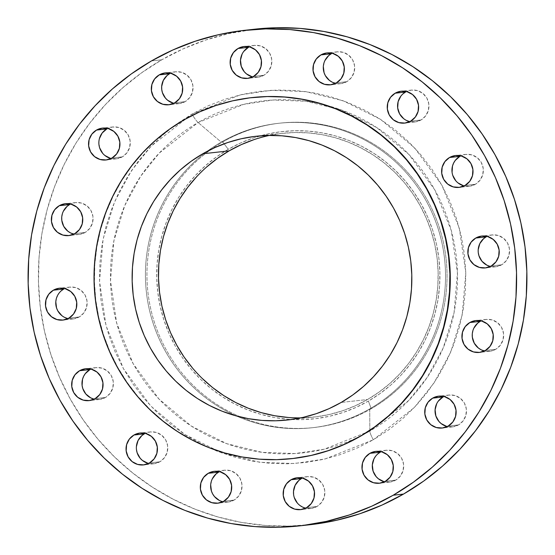 <?xml version="1.0" encoding="UTF-8"?>
<svg xmlns="http://www.w3.org/2000/svg" width="555" height="555" viewBox="0 0 555 555"><rect width="100%" height="100%" fill="white"/><g stroke="black" fill="none" stroke-linecap="round" stroke-linejoin="round"><path stroke-width="0.42" stroke-dasharray="2.77 2.08" d="M335.491 83.34A16.026 15.7 -96.3 0 0 346.757 81.696L336.434 82.841L346.757 81.696L340.943 83.645L337.87 83.715L331.959 82.036M409.763 121.621A16.026 15.7 -96.3 0 0 421.023 119.977L410.707 121.122L421.023 119.977L415.209 121.927L409.104 121.448M464.146 185.918A16.026 15.7 -96.3 0 0 475.413 184.274L465.09 185.419L475.413 184.274L469.599 186.223L463.487 185.752M490.37 266.449A16.026 15.7 -96.3 0 0 501.637 264.804L491.314 265.949L501.637 264.804L495.823 266.754L489.711 266.282M484.446 350.954A16.026 15.7 -96.3 0 0 495.705 349.31L485.389 350.448L495.705 349.31L492.895 350.573L486.818 351.322L480.908 349.643M447.261 426.559A16.026 15.7 -96.3 0 0 458.527 424.915L448.204 426.06L458.527 424.915L452.713 426.857L446.602 426.386M384.49 481.761A16.026 15.7 -96.3 0 0 395.757 480.117L385.434 481.261L395.757 480.117L389.943 482.066L383.831 481.587M305.68 508.158A16.026 15.7 -96.3 0 0 316.947 506.507L306.624 507.652L316.947 506.507L311.133 508.456L305.021 507.985L299.54 505.161L297.307 502.99M222.839 501.72A16.026 15.7 -96.3 0 0 234.106 500.076L223.783 501.221L234.106 500.076L228.292 502.025L222.18 501.553L219.301 500.416M148.573 463.446A16.026 15.7 -96.3 0 0 159.833 461.795L149.51 462.939L159.833 461.795L154.019 463.744L147.907 463.272M94.183 399.142A16.026 15.7 -96.3 0 0 105.45 397.498L95.127 398.643L105.45 397.498L99.636 399.447L93.524 398.969M67.96 318.612A16.026 15.7 -96.3 0 0 79.226 316.967L68.903 318.112L79.226 316.967L73.413 318.917L67.301 318.438M73.891 234.113A16.026 15.7 -96.3 0 0 85.151 232.469L74.835 233.613L85.151 232.469L79.337 234.418L76.264 234.487L70.353 232.802M111.069 158.508A16.026 15.7 -96.3 0 0 122.336 156.864L112.013 158.008L122.336 156.864L116.522 158.806L110.41 158.335M252.65 76.909A16.026 15.7 -96.3 0 0 263.916 75.265L253.593 76.41L263.916 75.265L258.103 77.214L251.991 76.736M173.84 103.306A16.026 15.7 -96.3 0 0 185.106 101.662L174.783 102.8L185.106 101.662L179.293 103.605L173.181 103.133M373.307 439.789A10.684 1.977 -120 0 1 369.838 431.055L324.182 449.217L295.073 453.539L262.182 452.346L226.815 443.702L191.315 426.073L158.945 398.996L133.165 363.698L116.668 323.052L110.501 280.872L113.893 240.828L124.799 205.517L140.706 176.199L159.32 153.02L198.107 122.509A10.684 1.977 -120 0 1 192.016 114.066L151.064 146.27L131.417 170.746L114.621 201.694L103.105 238.969L99.525 281.246L106.04 325.771L123.453 368.687L150.669 405.948L184.843 434.53L222.312 453.144L259.657 462.266L294.379 463.529L325.105 458.964L373.307 439.789L357.267 447.996L340.506 454.559L323.19 459.408L305.479 462.502L287.552 463.813L269.577 463.321L251.734 461.032L234.182 456.966L217.095 451.173L200.646 443.702L184.981 434.62L170.26 424.02L156.621 412.011L144.196 398.691L133.103 384.206L123.453 368.687L115.336 352.279L108.829 335.151L103.993 317.46L100.885 299.374L99.525 281.08L99.928 262.737L102.085 244.54L105.984 226.648L111.59 209.242L118.839 192.488L127.671 176.552L137.987 161.574L149.704 147.713L162.698 135.094L176.844 123.848L192.016 114.066L208.056 105.859L224.817 99.296L242.133 94.447L259.837 91.353L277.764 90.042L295.739 90.534L313.589 92.824L331.141 96.889L348.221 102.682L364.677 110.154L380.335 119.235L395.056 129.835L408.695 141.844L421.12 155.164L432.213 169.65L441.863 185.176L449.987 201.576L456.494 218.705L461.323 236.402L464.438 254.481L465.798 272.776L465.395 291.118L463.231 309.315L459.332 327.207L453.733 344.613L446.484 361.367L437.652 377.303L427.336 392.281L415.619 406.142L402.625 418.761L388.479 430.014L373.307 439.789L414.259 407.585L433.906 383.11L450.702 352.161L462.211 314.886L465.791 272.609L459.283 228.084L441.863 185.176L414.654 147.907L380.48 119.325L343.004 100.712L305.666 91.589L270.944 90.326L240.218 94.891L192.016 114.066A10.684 1.977 60 0 0 198.107 122.509A177.114 173.493 83.7 0 1 325.938 105.159A177.114 173.493 83.7 0 1 455.898 253.448A177.114 173.493 83.7 0 1 369.838 431.055L369.713 408.896L371.239 408.73L368.388 401.078A144.522 141.574 -96.3 0 0 421.377 204.268A144.522 141.574 -96.3 0 0 228.251 149.309L222.756 141.948A153.138 150.017 83.7 0 1 427.392 200.189A153.138 150.017 83.7 0 1 371.239 408.73A153.138 150.017 -96.3 0 0 439.657 228.542A153.138 150.017 -96.3 0 0 280.129 123.127A153.138 150.017 -96.3 0 0 222.756 141.948L221.23 142.115A153.138 150.017 83.7 0 1 278.603 123.3A153.138 150.017 83.7 0 1 438.138 228.715A153.138 150.017 83.7 0 1 369.713 408.896A153.138 150.017 -96.3 0 0 425.872 200.355A153.138 150.017 -96.3 0 0 221.23 142.115L198.107 122.509L221.23 142.115A153.138 150.017 -96.3 0 0 206.98 151.453A153.138 150.017 -96.3 0 0 146.374 292.034A153.138 150.017 -96.3 0 0 236.298 415.931A153.138 150.017 -96.3 0 0 369.713 408.896L369.838 431.055A177.114 173.493 83.7 0 1 362.498 435.051A177.114 173.493 83.7 0 1 131.147 359.966A177.114 173.493 83.7 0 1 198.107 122.509L243.77 104.347L272.88 100.025L305.77 101.218L341.138 109.862L376.63 127.497L409.007 154.567L434.78 189.865L451.277 230.512L457.445 272.692L454.059 312.736L443.154 348.047L427.239 377.365L408.633 400.543L369.838 431.055A10.684 1.977 60 0 0 373.307 439.789M255.196 29.144A249.299 244.207 -96.3 0 0 161.796 59.78L151.48 60.925L161.796 59.78A249.299 244.207 -96.3 0 0 50.422 353.105A249.299 244.207 -96.3 0 0 310.127 524.711M251.97 97.583L252.331 97.541A181.631 177.926 -96.3 0 0 184.281 119.866L183.927 119.901L184.281 119.866A181.631 177.926 -96.3 0 0 103.133 333.576A181.631 177.926 -96.3 0 0 292.353 458.596L291.992 458.638M300.81 417.887A142.739 139.825 -96.3 0 0 314.047 417.069A142.739 139.825 -96.3 0 0 367.521 399.524L341.186 402.444L367.521 399.524A142.739 139.825 -96.3 0 0 431.297 231.574A142.739 139.825 -96.3 0 0 282.592 133.318A142.739 139.825 -96.3 0 0 269.494 135.42M252.241 97.555L232.968 100.802L216.145 105.512L199.862 111.888L184.281 119.866L169.546 129.364L155.802 140.297L143.183 152.549L131.799 166.014L121.774 180.562L113.199 196.047L106.158 212.322L100.712 229.229L96.924 246.607L94.822 264.291L94.433 282.1L95.758 299.88L98.783 317.446L103.473 334.63L109.793 351.266L117.681 367.209L127.06 382.284L137.834 396.36L149.906 409.292L163.156 420.967L177.454 431.263L192.668 440.08L208.652 447.337L225.247 452.97L242.292 456.911L259.636 459.138L277.098 459.616L292.256 458.61M255.071 29.158L228.625 33.619L205.53 40.085L183.185 48.833L161.796 59.78L141.574 72.816L122.71 87.822L105.381 104.645L89.764 123.127L76 143.093L64.234 164.342L54.563 186.681L47.099 209.887L41.896 233.745L39.01 258.013L38.475 282.46L40.293 306.859L44.442 330.967L50.887 354.555L59.558 377.393L70.388 399.267L83.257 419.962L98.041 439.283L114.607 457.036L132.798 473.054L152.424 487.186L173.306 499.292L195.242 509.254L218.025 516.982L241.425 522.401L265.221 525.446L289.183 526.105L313.089 524.364M331.217 53.779L337.031 51.83L343.143 52.309L348.623 55.132L352.633 59.871L354.569 65.816L354.132 72.046L351.391 77.624L346.757 81.696A16.026 15.7 -96.3 0 0 337.225 51.809A16.026 15.7 -96.3 0 0 332.161 53.28M323.322 66.524L324.946 60.502M405.49 92.061L411.304 90.111L417.409 90.583L422.889 93.406L426.899 98.152L428.835 104.09L428.398 110.327L425.657 115.905L421.023 119.977A16.026 15.7 -96.3 0 0 411.491 90.09A16.026 15.7 -96.3 0 0 406.427 91.554M406.225 120.31L403.624 118.624M400.856 96.133L402.972 93.857M459.873 156.357L465.687 154.408L471.799 154.887L477.279 157.71L481.289 162.448L483.225 168.394L482.788 174.624L480.04 180.202L475.413 184.274A16.026 15.7 -96.3 0 0 465.874 154.387A16.026 15.7 -96.3 0 0 460.817 155.858M458.007 182.928L455.773 180.757M452.741 175.304L452.061 172.237M486.097 236.888L491.91 234.938L498.022 235.417L503.503 238.241L507.513 242.979L509.448 248.924L509.011 255.154L506.271 260.732L501.637 264.804A16.026 15.7 -96.3 0 0 492.105 234.918A16.026 15.7 -96.3 0 0 487.04 236.388M478.285 252.768L478.202 249.632M480.165 321.387L485.979 319.437L492.091 319.916L497.571 322.739L501.581 327.485L503.517 333.423L503.08 339.66L500.339 345.238L495.705 349.31A16.026 15.7 -96.3 0 0 486.173 319.416A16.026 15.7 -96.3 0 0 481.109 320.887M472.277 334.131L473.894 328.109M442.987 396.991L448.801 395.049L454.913 395.521L460.393 398.344L464.403 403.09L466.339 409.028L465.902 415.265L463.154 420.843L458.527 424.915A16.026 15.7 -96.3 0 0 448.988 395.028A16.026 15.7 -96.3 0 0 443.931 396.492M436.716 403.714L438.353 401.064M380.217 452.2L386.03 450.251L392.142 450.722L397.616 453.546L401.633 458.291L403.561 464.23L403.124 470.467L400.384 476.044L395.757 480.117A16.026 15.7 -96.3 0 0 386.218 450.23A16.026 15.7 -96.3 0 0 381.16 451.694M375.582 456.272L377.698 453.997M301.407 478.59L307.22 476.641L313.332 477.12L318.813 479.943L322.823 484.688L324.758 490.627L324.321 496.864L321.574 502.435L316.947 506.507A16.026 15.7 -96.3 0 0 307.408 476.62A16.026 15.7 -96.3 0 0 302.35 478.091M294.275 497.544L293.595 494.477M218.566 472.159L224.38 470.21L230.492 470.689L235.965 473.512L239.982 478.25L241.911 484.196L241.474 490.426L238.733 496.004L234.106 500.076A16.026 15.7 -96.3 0 0 224.567 470.189A16.026 15.7 -96.3 0 0 219.509 471.66M210.671 484.904L212.294 478.882M144.293 433.878L150.107 431.929L156.219 432.407L161.699 435.231L165.709 439.976L167.645 445.915L167.208 452.152L164.467 457.722L159.833 461.795A16.026 15.7 -96.3 0 0 150.301 431.908A16.026 15.7 -96.3 0 0 145.237 433.379M136.481 449.765L136.398 446.622M89.91 369.581L95.724 367.632L101.836 368.111L107.309 370.934L111.326 375.673L113.262 381.618L112.825 387.848L110.077 393.426L105.45 397.498A16.026 15.7 -96.3 0 0 95.911 367.611A16.026 15.7 -96.3 0 0 90.853 369.082M63.686 289.051L69.5 287.101L75.612 287.58L81.085 290.404L85.102 295.142L87.031 301.087L86.594 307.317L83.854 312.895L79.226 316.967A16.026 15.7 -96.3 0 0 69.687 287.081A16.026 15.7 -96.3 0 0 64.63 288.551M64.422 317.307L61.82 315.615M56.312 298.701L59.052 293.123L61.168 290.855M69.611 204.552L75.424 202.603L81.536 203.075L87.017 205.898L91.027 210.643L92.962 216.582L92.525 222.819L89.785 228.396L85.151 232.469A16.026 15.7 -96.3 0 0 75.619 202.582A16.026 15.7 -96.3 0 0 70.554 204.046M61.723 217.289L63.339 211.275M106.796 128.94L112.609 126.998L118.721 127.47L124.202 130.293L128.212 135.038L130.147 140.977L129.71 147.214L126.963 152.792L122.336 156.864A16.026 15.7 -96.3 0 0 112.797 126.97A16.026 15.7 -96.3 0 0 107.739 128.441M104.93 155.511L102.696 153.34M99.664 147.894L98.901 141.685L99.421 138.59M248.376 47.348L254.19 45.399L260.302 45.871L265.776 48.694L269.792 53.44L271.728 59.378L271.284 65.615L268.544 71.193L263.916 75.265A16.026 15.7 -96.3 0 0 254.377 45.378A16.026 15.7 -96.3 0 0 249.32 46.842M242.105 54.071L243.742 51.421M169.566 73.739L175.38 71.796L181.492 72.268L186.973 75.091L190.982 79.837L192.918 85.775L192.481 92.012L189.741 97.59L185.106 101.662A16.026 15.7 -96.3 0 0 175.574 71.768A16.026 15.7 -96.3 0 0 170.51 73.239M369.713 408.896A153.138 150.017 83.7 0 1 312.347 427.718A153.138 150.017 83.7 0 1 236.298 415.931A153.138 150.017 83.7 0 1 146.374 292.034A153.138 150.017 83.7 0 1 206.98 151.453A153.138 150.017 83.7 0 1 221.23 142.115L222.756 141.948A153.138 150.017 -96.3 0 0 211.337 149.239A153.138 150.017 -96.3 0 0 147.894 291.868A153.138 150.017 -96.3 0 0 241.036 417.138A153.138 150.017 -96.3 0 0 313.866 427.551A153.138 150.017 -96.3 0 0 371.239 408.73L369.713 408.896M371.239 408.73A153.138 150.017 83.7 0 1 241.036 417.138A153.138 150.017 83.7 0 1 147.894 291.868A153.138 150.017 83.7 0 1 211.337 149.239A153.138 150.017 83.7 0 1 222.756 141.948L228.251 149.309A144.522 141.574 -96.3 0 0 175.262 346.112A144.522 141.574 -96.3 0 0 368.388 401.078L371.239 408.73M228.251 149.309L216.526 156.864L205.593 165.563L195.547 175.318L186.494 186.029L178.516 197.608L171.696 209.929L166.091 222.874L161.762 236.326L158.744 250.159L157.072 264.229L156.76 278.402L157.814 292.541L160.222 306.52L163.954 320.193L168.984 333.437L175.262 346.112L182.72 358.114L191.295 369.311L200.896 379.606L211.441 388.888L222.819 397.082L234.925 404.102L247.641 409.874L260.85 414.356L274.413 417.492L288.212 419.261L302.1 419.642L315.962 418.637L329.649 416.243L343.032 412.49L355.984 407.419L368.388 401.078L380.113 393.516L391.046 384.823L401.092 375.069L410.145 364.351L418.123 352.779L424.943 340.458L430.548 327.505L434.877 314.054L437.895 300.227L439.567 286.158L439.879 271.985L438.825 257.839L436.417 243.867L432.685 230.193L427.655 216.95L421.377 204.268L413.919 192.273L405.344 181.076L395.743 170.78L385.198 161.498L373.82 153.305L361.714 146.284L348.998 140.512L335.789 136.031L322.226 132.888L308.427 131.119L294.538 130.737L280.677 131.75L266.99 134.144L253.607 137.89L240.655 142.961L228.251 149.309M254.155 139.582L267.378 135.878L280.899 133.519L294.58 132.52L308.302 132.895L321.928 134.643L335.331 137.744L348.373 142.17L360.93 147.873L372.891 154.803L384.129 162.893L394.543 172.071L404.026 182.234L412.497 193.293L419.864 205.142L426.06 217.664L431.027 230.748L434.718 244.249L437.09 258.054L438.131 272.026L437.826 286.026L436.175 299.922L433.198 313.575L428.918 326.867L423.382 339.653L416.645 351.821L408.764 363.254L399.822 373.834L389.901 383.47L379.1 392.059L367.521 399.524L355.276 405.795L342.484 410.804L329.261 414.502L315.74 416.867L302.059 417.866L288.336 417.485M202.096 378.316L192.613 368.152M196.817 176.545L206.737 166.916M340.756 83.666L330.433 84.811M415.022 121.947L404.699 123.092M469.405 186.244L459.089 187.389M495.636 266.775L485.313 267.919M489.704 351.273L479.381 352.418M452.519 426.885L442.203 428.03M389.749 482.087L379.426 483.232M310.946 508.477L300.623 509.622M228.098 502.046L217.775 503.191M153.832 463.765L143.509 464.91M99.442 399.468L89.126 400.613M73.218 318.938L62.895 320.082M79.15 234.439L68.827 235.584M116.328 158.834L106.012 159.972M257.909 77.235L247.592 78.38M179.105 103.625L168.782 104.77M278.603 123.3L280.129 123.127M314.047 417.069L287.712 419.982M282.592 133.318L256.257 136.239M312.347 427.718L313.866 427.551M175.574 71.768L165.251 72.913M254.377 45.378L244.054 46.523M112.797 126.97L102.481 128.115M75.619 202.582L65.296 203.727M69.687 287.081L59.364 288.225M95.911 367.611L85.595 368.756M150.301 431.908L139.978 433.053M224.567 470.189L214.244 471.334M307.408 476.62L297.091 477.765M386.218 450.23L375.895 451.375M448.988 395.028L438.672 396.166M486.173 319.416L475.85 320.561M492.105 234.918L481.782 236.062M465.874 154.387L455.558 155.532M411.491 90.09L401.168 91.235M337.225 51.809L326.902 52.954"/><path stroke-width="0.83" d="M324.946 60.502L328.706 55.583L331.217 53.779L320.894 54.924A16.026 15.7 83.7 0 1 343.594 63.985A16.026 15.7 83.7 0 1 336.434 82.841L341.068 78.768L343.809 73.191L344.246 66.961L342.31 61.015L338.3 56.27L332.82 53.447L326.708 52.975L320.894 54.924L316.267 58.997L313.526 64.574L313.089 70.804L315.018 76.75L319.035 81.488L324.508 84.311L330.62 84.79L336.434 82.841A16.026 15.7 83.7 0 1 313.735 73.78A16.026 15.7 83.7 0 1 320.894 54.924L331.217 53.779A16.026 15.7 -96.3 0 0 335.491 83.34M402.972 93.857L405.49 92.061L395.167 93.205A16.026 15.7 83.7 0 1 417.866 102.266A16.026 15.7 83.7 0 1 410.707 121.122L415.334 117.049L418.082 111.472L418.519 105.235L416.583 99.296L412.573 94.551L407.092 91.728L400.981 91.256L395.167 93.205L390.533 97.278L387.792 102.848L387.355 109.085L389.291 115.024L393.301 119.769L398.781 122.593L404.893 123.071L410.707 121.122A16.026 15.7 83.7 0 1 388.007 112.061A16.026 15.7 83.7 0 1 395.167 93.205L405.49 92.061A16.026 15.7 -96.3 0 0 409.763 121.621M452.061 172.237L452.498 166.007L453.601 163.08L455.239 160.43L459.873 156.357L449.55 157.502A16.026 15.7 83.7 0 1 472.25 166.562A16.026 15.7 83.7 0 1 465.09 185.419L469.724 181.346L472.465 175.769L472.902 169.539L470.966 163.593L466.956 158.855L461.476 156.031L455.364 155.553L449.55 157.502L444.923 161.574L442.175 167.152L441.738 173.382L443.674 179.327L447.691 184.066L453.164 186.889L459.276 187.368L465.09 185.419A16.026 15.7 83.7 0 1 442.39 176.358A16.026 15.7 83.7 0 1 449.55 157.502L459.873 156.357A16.026 15.7 -96.3 0 0 464.146 185.918M478.202 249.632L479.825 243.61L483.585 238.692L486.097 236.888L475.774 238.033A16.026 15.7 83.7 0 1 498.473 247.093A16.026 15.7 83.7 0 1 491.314 265.949L495.948 261.877L498.688 256.299L499.125 250.069L497.19 244.124L493.18 239.385L487.699 236.562L481.587 236.083L475.774 238.033L471.146 242.105L468.406 247.683L467.969 253.912L469.898 259.858L473.914 264.596L479.388 267.42L485.5 267.899L491.314 265.949A16.026 15.7 83.7 0 1 468.614 256.889A16.026 15.7 83.7 0 1 475.774 238.033L486.097 236.888A16.026 15.7 -96.3 0 0 490.37 266.449M473.894 328.109L477.654 323.19L480.165 321.387L469.849 322.531A16.026 15.7 83.7 0 1 492.549 331.592A16.026 15.7 83.7 0 1 485.389 350.448L490.016 346.375L492.757 340.798L493.201 334.568L491.265 328.629L487.248 323.884L481.775 321.061L475.663 320.582L469.849 322.531L465.215 326.604L462.475 332.181L462.037 338.418L463.973 344.357L467.983 349.102L473.464 351.925L479.575 352.397L485.389 350.448A16.026 15.7 83.7 0 1 462.69 341.387A16.026 15.7 83.7 0 1 469.849 322.531L480.165 321.387A16.026 15.7 -96.3 0 0 484.446 350.954M438.353 401.064L442.987 396.991L432.664 398.136A16.026 15.7 83.7 0 1 455.364 407.204A16.026 15.7 83.7 0 1 448.204 426.06L452.838 421.987L455.579 416.41L456.016 410.173L454.08 404.234L450.07 399.489L444.59 396.665L438.478 396.194L432.664 398.136L428.037 402.208L425.29 407.786L424.852 414.023L426.788 419.962L430.798 424.707L436.279 427.53L442.39 428.002L448.204 426.06A16.026 15.7 83.7 0 1 425.505 416.992A16.026 15.7 83.7 0 1 432.664 398.136L442.987 396.991A16.026 15.7 -96.3 0 0 447.261 426.559M377.698 453.997L380.217 452.2L369.894 453.338A16.026 15.7 83.7 0 1 392.593 462.405A16.026 15.7 83.7 0 1 385.434 481.261L390.061 477.189L392.808 471.611L393.245 465.374L391.31 459.436L387.3 454.691L381.819 451.867L375.707 451.395L369.894 453.338L365.259 457.41L362.519 462.988L362.082 469.225L364.018 475.163L368.027 479.909L373.508 482.732L379.62 483.204L385.434 481.261A16.026 15.7 83.7 0 1 362.734 472.201A16.026 15.7 83.7 0 1 369.894 453.338L380.217 452.2A16.026 15.7 -96.3 0 0 384.49 481.761M293.595 494.477L293.512 491.335L295.135 485.313L298.895 480.394L301.407 478.59L291.084 479.735A16.026 15.7 83.7 0 1 313.783 488.795A16.026 15.7 83.7 0 1 306.624 507.652L311.258 503.579L313.998 498.002L314.435 491.772L312.5 485.833L308.49 481.088L303.009 478.264L296.897 477.786L291.084 479.735L286.456 483.807L283.716 489.385L283.272 495.622L285.208 501.56L289.224 506.306L294.698 509.129L300.81 509.601L306.624 507.652A16.026 15.7 83.7 0 1 283.924 498.591A16.026 15.7 83.7 0 1 291.084 479.735L301.407 478.59A16.026 15.7 -96.3 0 0 305.68 508.158M212.294 478.882L216.048 473.963L218.566 472.159L208.243 473.304A16.026 15.7 83.7 0 1 230.942 482.364A16.026 15.7 83.7 0 1 223.783 501.221L228.41 497.148L231.157 491.57L231.595 485.341L229.659 479.395L225.649 474.657L220.168 471.833L214.057 471.355L208.243 473.304L203.609 477.376L200.868 482.954L200.431 489.184L202.367 495.129L206.377 499.868L211.857 502.691L217.969 503.17L223.783 501.221A16.026 15.7 83.7 0 1 201.083 492.16A16.026 15.7 83.7 0 1 208.243 473.304L218.566 472.159A16.026 15.7 -96.3 0 0 222.839 501.72M136.398 446.622L138.022 440.601L141.782 435.682L144.293 433.878L133.977 435.023A16.026 15.7 83.7 0 1 156.677 444.083A16.026 15.7 83.7 0 1 149.51 462.939L154.144 458.867L156.885 453.289L157.322 447.059L155.393 441.121L151.376 436.376L145.896 433.552L139.791 433.073L133.977 435.023L129.343 439.095L126.602 444.673L126.165 450.91L128.101 456.848L132.111 461.594L137.591 464.417L143.696 464.889L149.51 462.939A16.026 15.7 83.7 0 1 126.811 453.879A16.026 15.7 83.7 0 1 133.977 435.023L144.293 433.878A16.026 15.7 -96.3 0 0 148.573 463.446M93.524 398.969L90.645 397.831L85.81 393.974L82.778 388.528L82.098 385.461L82.535 379.231L83.638 376.304L85.276 373.654L89.91 369.581L79.587 370.726A16.026 15.7 83.7 0 1 102.286 379.787A16.026 15.7 83.7 0 1 95.127 398.643L99.761 394.57L102.502 388.993L102.939 382.763L101.003 376.817L96.993 372.072L91.513 369.248L85.401 368.777L79.587 370.726L74.96 374.798L72.212 380.376L71.775 386.606L73.711 392.552L77.721 397.29L83.201 400.113L89.313 400.592L95.127 398.643A16.026 15.7 83.7 0 1 72.427 389.582A16.026 15.7 83.7 0 1 79.587 370.726L89.91 369.581A16.026 15.7 -96.3 0 0 94.183 399.142M61.168 290.855L63.686 289.051L53.363 290.196A16.026 15.7 83.7 0 1 76.063 299.256A16.026 15.7 83.7 0 1 68.903 318.112L73.531 314.04L76.278 308.462L76.715 302.232L74.779 296.287L70.769 291.548L65.289 288.718L59.177 288.246L53.363 290.196L48.729 294.268L45.989 299.846L45.552 306.076L47.487 312.021L51.497 316.759L56.978 319.583L63.09 320.062L68.903 318.112A16.026 15.7 83.7 0 1 46.204 309.052A16.026 15.7 83.7 0 1 53.363 290.196L63.686 289.051A16.026 15.7 -96.3 0 0 67.96 318.612M63.339 211.275L67.099 206.349L69.611 204.552L59.295 205.69A16.026 15.7 83.7 0 1 81.994 214.757A16.026 15.7 83.7 0 1 74.835 233.613L79.462 229.541L82.209 223.963L82.646 217.726L80.711 211.788L76.694 207.043L71.22 204.219L65.108 203.747L59.295 205.69L54.661 209.762L51.92 215.34L51.483 221.577L53.419 227.515L57.429 232.261L62.909 235.084L69.021 235.563L74.835 233.613A16.026 15.7 83.7 0 1 52.135 224.553A16.026 15.7 83.7 0 1 59.295 205.69L69.611 204.552A16.026 15.7 -96.3 0 0 73.891 234.113M99.421 138.59L102.162 133.013L106.796 128.94L96.473 130.085A16.026 15.7 83.7 0 1 119.172 139.145A16.026 15.7 83.7 0 1 112.013 158.008L116.647 153.936L119.387 148.358L119.825 142.122L117.889 136.183L113.879 131.438L108.398 128.614L102.286 128.143L96.473 130.085L91.846 134.157L89.098 139.735L88.661 145.972L90.597 151.91L94.607 156.656L100.087 159.479L106.199 159.951L112.013 158.008A16.026 15.7 83.7 0 1 89.313 148.941A16.026 15.7 83.7 0 1 96.473 130.085L106.796 128.94A16.026 15.7 -96.3 0 0 111.069 158.508M243.742 51.421L248.376 47.348L238.053 48.493A16.026 15.7 83.7 0 1 260.753 57.553A16.026 15.7 83.7 0 1 253.593 76.41L258.221 72.337L260.968 66.76L261.405 60.523L259.469 54.584L255.46 49.839L249.979 47.015L243.867 46.544L238.053 48.493L233.426 52.565L230.679 58.136L230.242 64.373L232.177 70.312L236.187 75.057L241.668 77.88L247.78 78.359L253.593 76.41A16.026 15.7 83.7 0 1 230.894 67.349A16.026 15.7 83.7 0 1 238.053 48.493L248.376 47.348A16.026 15.7 -96.3 0 0 252.65 76.909M173.181 103.133L167.7 100.309L165.466 98.138L162.435 92.692L161.755 89.626L161.671 86.483L163.295 80.461L167.055 75.542L169.566 73.739L159.243 74.883A16.026 15.7 83.7 0 1 181.943 83.944A16.026 15.7 83.7 0 1 174.783 102.8L179.418 98.728L182.158 93.15L182.595 86.92L180.659 80.981L176.65 76.236L171.169 73.413L165.057 72.934L159.243 74.883L154.616 78.956L151.876 84.533L151.439 90.77L153.367 96.709L157.384 101.454L162.858 104.278L168.97 104.749L174.783 102.8A16.026 15.7 83.7 0 1 152.084 93.74A16.026 15.7 83.7 0 1 159.243 74.883L169.566 73.739A16.026 15.7 -96.3 0 0 173.84 103.306M299.804 525.856L310.127 524.711A249.299 244.207 -96.3 0 0 403.52 494.075L393.204 495.22A249.299 244.207 83.7 0 1 299.804 525.856A249.299 244.207 83.7 0 1 40.099 354.25A249.299 244.207 83.7 0 1 151.48 60.925L172.869 49.978L195.214 41.23L218.302 34.764L241.911 30.636L265.817 28.895L289.779 29.554L313.575 32.599L336.975 38.017L359.758 45.746L381.694 55.708L402.576 67.814L422.202 81.946L440.392 97.964L456.959 115.718L471.743 135.038L484.612 155.733L495.442 177.607L504.113 200.445L510.558 224.033L514.707 248.141L516.525 272.54L515.99 296.987L513.104 321.255L507.901 345.113L500.437 368.319L490.766 390.658L479 411.907L465.236 431.873L449.619 450.355L432.289 467.178L413.426 482.184L393.204 495.22L403.52 494.075A249.299 244.207 -96.3 0 0 514.901 200.75A249.299 244.207 -96.3 0 0 255.196 29.144L244.873 30.289A249.299 244.207 83.7 0 1 504.578 201.895A249.299 244.207 83.7 0 1 393.204 495.22L371.815 506.167L349.47 514.915L326.375 521.381L302.766 525.509L278.867 527.25L254.898 526.591L231.102 523.538L207.702 518.127L184.926 510.399L162.99 500.437L142.108 488.331L122.475 474.199L104.291 458.18L87.725 440.427L72.934 421.106L60.065 400.412L49.242 378.538L40.564 355.7L34.119 332.112L29.97 308.004L28.152 283.605L28.694 259.157L31.573 234.883L36.776 211.032L44.247 187.826L53.911 165.487L65.684 144.238L79.441 124.271L95.065 105.79L112.388 88.966L131.251 73.961L151.48 60.925A249.299 244.207 83.7 0 1 244.873 30.289M291.992 458.638L292.353 458.596A181.631 177.926 -96.3 0 0 360.396 436.279L360.042 436.32A181.631 177.926 83.7 0 1 291.992 458.638A181.631 177.926 83.7 0 1 102.779 333.611A181.631 177.926 83.7 0 1 183.927 119.901L199.509 111.93L215.791 105.554L232.614 100.844L249.812 97.84L267.232 96.57L284.687 97.049L302.031 99.269L319.076 103.216L335.671 108.842L351.655 116.106L366.869 124.924L381.174 135.219L394.418 146.888L406.489 159.826L417.263 173.902L426.642 188.977L434.53 204.913L440.85 221.556L445.54 238.74L448.565 256.306L449.89 274.08L449.501 291.895L447.399 309.579L443.612 326.95L438.166 343.864L431.124 360.133L422.549 375.617L412.525 390.165L401.147 403.631L388.521 415.889L374.778 426.823L360.396 436.279A181.631 177.926 -96.3 0 0 441.544 222.569A181.631 177.926 -96.3 0 0 252.331 97.541L251.97 97.583A181.631 177.926 83.7 0 1 441.19 222.611A181.631 177.926 83.7 0 1 360.042 436.32L344.461 444.291L328.178 450.667L311.355 455.377L294.15 458.388L276.737 459.658L259.275 459.179L241.938 456.952L224.893 453.005L208.292 447.379L192.314 440.122L177.1 431.297L162.795 421.002L149.545 409.333L137.48 396.395L126.7 382.326L117.327 367.243L109.439 351.308L103.119 334.665L98.422 317.481L95.404 299.915L94.079 282.141L94.468 264.326L96.57 246.649L100.358 229.27L105.804 212.364L112.845 196.088L121.42 180.604L131.445 166.056L142.822 152.59L155.449 140.332L169.192 129.405L183.927 119.901A181.631 177.926 83.7 0 1 251.97 97.583M269.494 135.42A142.739 139.825 -96.3 0 0 229.118 150.863L202.783 153.777A142.739 139.825 83.7 0 1 256.257 136.239A142.739 139.825 83.7 0 1 404.956 234.494A142.739 139.825 83.7 0 1 341.186 402.444A142.739 139.825 83.7 0 1 287.712 419.982A142.739 139.825 83.7 0 1 139.007 321.727A142.739 139.825 83.7 0 1 202.783 153.777L229.118 150.863A142.739 139.825 -96.3 0 0 163.441 312.319A142.739 139.825 -96.3 0 0 300.81 417.887M202.783 153.777L191.204 161.241L180.396 169.837L170.482 179.466L161.54 190.053L153.659 201.479L146.915 213.647L141.386 226.44L137.106 239.725L134.13 253.385L132.478 267.281L132.173 281.281L133.214 295.246L135.587 309.052L139.277 322.559L144.244 335.636L150.44 348.158L157.807 360.008L166.278 371.073L175.762 381.236L186.175 390.408L197.413 398.497L209.374 405.427L221.931 411.137L234.973 415.563L248.369 418.657L262.002 420.406L275.717 420.78L289.405 419.788L302.926 417.422L316.142 413.718L328.942 408.709L341.186 402.444L352.765 394.98L363.567 386.391L373.487 376.755L382.43 366.175L390.311 354.742L397.047 342.574L402.583 329.781L406.864 316.496L409.84 302.836L411.491 288.94L411.796 274.947L410.756 260.975L408.383 247.169L404.692 233.662L399.725 220.585L393.53 208.063L386.155 196.213L377.691 185.155L368.201 174.985L357.795 165.813L346.556 157.724L334.596 150.793L322.039 145.084L308.996 140.665L295.593 137.564L281.968 135.815L268.245 135.441L254.565 136.44L241.043 138.799L227.821 142.503L215.028 147.512L202.783 153.777M292.256 458.61L311.709 455.343L328.532 450.625L344.815 444.257L360.396 436.279L375.131 426.781L388.875 415.848L401.501 403.596L412.878 390.123L422.903 375.582L431.478 360.098L438.519 343.822L443.965 326.916L447.753 309.537L449.855 291.854L450.244 274.038L448.926 256.264L445.901 238.699L441.204 221.514L434.884 204.871L426.996 188.936L417.624 173.861L406.85 159.784L394.778 146.853L381.528 135.177L367.223 124.882L352.009 116.064L336.032 108.808L319.43 103.174L302.385 99.227L285.048 97.007L267.586 96.528L252.241 97.555M313.089 524.364L336.698 520.236L359.786 513.77L382.131 505.022L403.52 494.075L423.749 481.039L442.613 466.034L459.935 449.21L475.559 430.729L489.316 410.762L501.089 389.513L510.753 367.174L518.224 343.968L523.427 320.117L526.307 295.843L526.848 271.395L525.03 246.996L520.881 222.888L514.436 199.3L505.758 176.462L494.935 154.588L482.066 133.894L467.275 114.573L450.709 96.82L432.525 80.801L412.892 66.669L392.01 54.563L370.074 44.601L347.298 36.873L323.898 31.462L300.102 28.409L276.133 27.75L255.071 29.158M331.959 82.036L329.351 80.343L325.341 75.605L324.085 72.726L323.322 66.524M409.104 121.448L406.225 120.31M403.624 118.624L399.607 113.879L397.678 107.941L398.115 101.711L400.856 96.133M463.487 185.752L458.007 182.928M455.773 180.757L452.741 175.304M489.711 266.282L486.839 265.144L481.997 261.287L478.965 255.834L478.285 252.768M480.908 349.643L478.306 347.957L474.289 343.212L472.354 337.274L472.277 334.131M446.602 426.386L441.121 423.562L438.887 421.391L435.855 415.945L435.092 409.736L436.716 403.714M383.831 481.587L378.35 478.764L376.117 476.592L373.085 471.146L372.322 464.937L373.945 458.916L375.582 456.272M297.307 502.99L294.275 497.544M219.301 500.416L214.466 496.558L212.69 493.985L211.434 491.106L210.671 484.904M147.907 463.272L142.427 460.449L140.193 458.277L137.161 452.831L136.481 449.765M67.301 318.438L64.422 317.307M61.82 315.615L57.81 310.876L56.554 307.997L55.791 301.795L56.312 298.701M70.353 232.802L67.752 231.116L63.735 226.371L61.799 220.432L61.723 217.289M110.41 158.335L104.93 155.511M102.696 153.34L99.664 147.894M251.991 76.736L246.51 73.912L244.276 71.741L241.245 66.295L240.481 60.086L242.105 54.071M288.336 417.485L274.711 415.744L261.308 412.642L248.265 408.216L235.708 402.514L223.748 395.583L212.509 387.487L202.096 378.316M192.613 368.152L184.142 357.094L176.774 345.238L170.579 332.716L165.612 319.638L161.921 306.131L159.549 292.332L158.508 278.36L158.813 264.36L160.464 250.465L163.441 236.805L167.721 223.519L173.257 210.733L179.993 198.565L187.874 187.132L196.817 176.545M206.737 166.916L217.539 158.328L229.118 150.863L241.363 144.591L254.155 139.582M170.51 73.239A16.026 15.7 -96.3 0 0 169.566 73.739M249.32 46.842A16.026 15.7 -96.3 0 0 248.376 47.348M107.739 128.441A16.026 15.7 -96.3 0 0 106.796 128.94M70.554 204.046A16.026 15.7 -96.3 0 0 69.611 204.552M64.63 288.551A16.026 15.7 -96.3 0 0 63.686 289.051M90.853 369.082A16.026 15.7 -96.3 0 0 89.91 369.581M145.237 433.379A16.026 15.7 -96.3 0 0 144.293 433.878M219.509 471.66A16.026 15.7 -96.3 0 0 218.566 472.159M302.35 478.091A16.026 15.7 -96.3 0 0 301.407 478.59M381.16 451.694A16.026 15.7 -96.3 0 0 380.217 452.2M443.931 396.492A16.026 15.7 -96.3 0 0 442.987 396.991M481.109 320.887A16.026 15.7 -96.3 0 0 480.165 321.387M487.04 236.388A16.026 15.7 -96.3 0 0 486.097 236.888M460.817 155.858A16.026 15.7 -96.3 0 0 459.873 156.357M406.427 91.554A16.026 15.7 -96.3 0 0 405.49 92.061M332.161 53.28A16.026 15.7 -96.3 0 0 331.217 53.779"/></g></svg>

